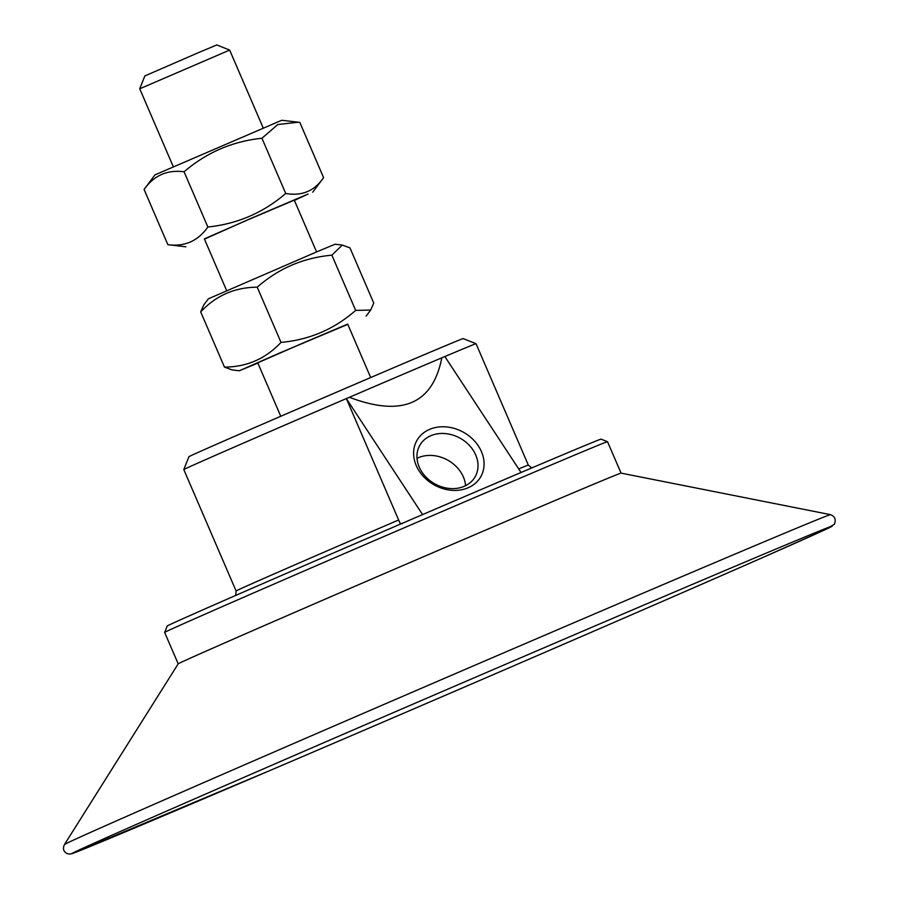 <?xml version="1.0" encoding="UTF-8"?>
<svg xmlns="http://www.w3.org/2000/svg" width="899" height="899" viewBox="0 0 899 899"><rect width="100%" height="100%" fill="white"/><g stroke="black" fill="none" stroke-linecap="round" stroke-linejoin="round"><path stroke-width="1.35" d="M154.954 174.878L281.735 120.275L298.311 122.219L277.802 124.523L261.946 138.266C232.493 141.323 206.545 152.493 184.081 171.788C167.259 169.563 153.92 175.451 144.087 189.464L154.954 174.878M294.4 200.398L308.099 194.038L250.068 218.772L204.478 239.123M316.583 251.911L294.288 200.151L249.225 219.255L204.365 238.876L226.66 290.647M185.936 246.82L167.866 244.674C184.688 246.899 198.027 241.011 207.86 227.009C237.314 223.941 263.272 212.771 285.725 193.476C301.85 196.308 314.47 191.026 323.595 177.631L299.817 122.41L298.311 122.219M312.728 192.217L323.595 177.631M261.946 138.266L285.725 193.476M184.081 171.788L207.86 227.009M144.087 189.464L167.866 244.674M317.763 251.417L335.125 244.225L342.305 245.067L331.877 255.181C303.502 257.732 278.611 268.396 257.226 287.186C234.886 287.298 216.041 295.535 200.691 311.886L203.781 304.952L208.343 298.828L317.763 251.417M347.789 324.359L278.892 353.329L239.325 370.77L257.867 363.084M370.691 377.546L347.677 324.101L302.603 343.216L257.755 362.836L280.769 416.282M239.325 370.77L232.144 369.927L224.469 367.107C246.809 366.983 265.654 358.746 281.005 342.395C309.391 339.844 334.271 329.18 355.656 310.402L370.669 310.054L373.759 303.109L349.981 247.899L342.305 245.067M331.877 255.181L355.656 310.402M257.226 287.186L281.005 342.395M200.691 311.886L224.469 367.107M521.049 472.492L444.836 356.532L441.814 357.824A159.101 0.899 156.7 0 0 349.385 397.291L346.351 398.583L399.988 523.117L402.246 523.724M422.586 514.588L346.351 398.583A159.101 0.899 156.7 0 0 183.801 469.559A159.101 0.899 156.7 0 0 183.801 469.57L236.077 590.958L235.774 595.408M183.801 469.559L188.914 456.703A149.313 0.843 156.7 0 1 205.893 448.949A149.313 0.843 156.7 0 1 359.622 382.289A149.313 0.843 156.7 0 1 463.176 338.586L476.043 343.699A159.101 0.899 156.7 0 0 476.043 343.699A159.101 0.899 156.7 0 0 444.848 356.543M178.193 663.855L164.652 632.435A241.101 1.36 -23.3 0 1 164.663 632.424A241.101 1.36 -23.3 0 1 192.071 619.905A241.101 1.36 -23.3 0 1 440.319 512.273A241.101 1.36 -23.3 0 1 607.522 441.701L621.063 473.121A241.101 1.36 156.7 0 0 453.579 543.828A241.101 1.36 156.7 0 0 205.601 651.337A241.101 1.36 156.7 0 0 178.193 663.844L64.47 844.532C62.896 847.948 63.211 850.578 65.436 852.421C67.2 854.016 69.481 854.398 72.268 853.556L268.801 771.016A413.664 2.337 -23.3 0 1 119.028 832.058A413.664 2.337 -23.3 0 1 635.02 608.837A413.664 2.337 -23.3 0 1 784.805 547.794A413.664 2.337 -23.3 0 1 268.812 771.005C431.385 701.625 657.798 603.768 762.633 557.582L824.035 530.185L834.339 524.342C836.261 519.622 834.969 516.397 830.462 514.644A417.024 2.36 156.7 0 0 830.462 514.644A417.024 2.36 156.7 0 0 540.726 636.964A417.024 2.36 156.7 0 0 111.881 822.888A417.024 2.36 156.7 0 0 64.47 844.532M607.522 441.701L601.083 439.139A236.201 1.337 156.7 0 0 437.274 508.283A236.201 1.337 156.7 0 0 194.072 613.736A236.201 1.337 156.7 0 0 167.214 625.996L164.663 632.424M139.738 88.799L144.851 75.932L198.162 52.76L216.794 44.95L229.661 50.074L139.738 88.799L173.282 166.686M473.088 450.096A31.825 26.105 -150.6 0 1 475.2 476.65A31.825 26.105 -150.6 0 1 449.669 488.494A31.825 26.105 -150.6 0 1 421.867 471.964A31.825 26.105 -150.6 0 1 419.754 445.421A31.825 26.105 -150.6 0 1 445.286 433.576A31.825 26.105 -150.6 0 1 473.088 450.096M478.392 445.983A36.713 30.117 29.4 0 0 417.439 439.589A36.713 30.117 29.4 0 0 450.714 490.213A36.713 30.117 29.4 0 0 478.392 445.983M465.57 485.685A31.825 26.105 29.4 0 0 460.715 472.054A31.825 26.105 29.4 0 0 417.012 458.333M349.385 397.291C401.932 417.215 432.745 404.067 441.814 357.824M398.639 519.982A159.101 0.899 156.7 0 0 236.077 590.958M476.043 343.71L528.32 465.098A159.101 0.899 156.7 0 0 518.689 468.907M366.107 316.167L370.669 310.054M528.32 465.098L531.759 467.941M229.661 50.074L263.205 127.961M621.052 473.121L830.462 514.644"/></g></svg>
